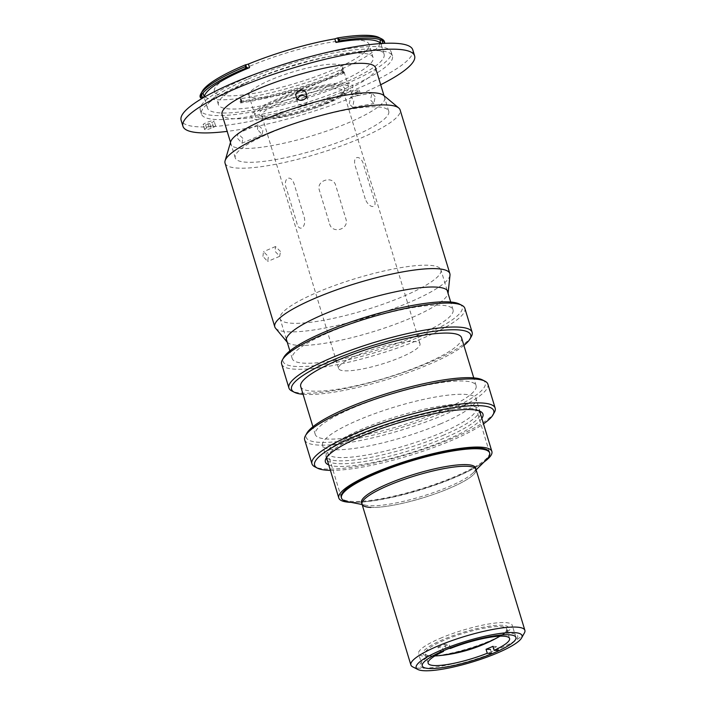 <?xml version="1.0" encoding="UTF-8"?>
<svg xmlns="http://www.w3.org/2000/svg" width="706" height="706" viewBox="0 0 706 706"><rect width="100%" height="100%" fill="white"/><g stroke="black" fill="none" stroke-linecap="round" stroke-linejoin="round"><path stroke-width="0.53" stroke-dasharray="3.53 2.65" d="M429.663 656.086A44.681 8.754 163.1 0 0 434.366 656.015A44.681 8.754 163.1 0 0 500.377 635.956A44.681 8.754 163.1 0 0 501.842 625.234A44.681 8.754 163.1 0 0 442.697 639.68A44.681 8.754 163.1 0 0 429.663 656.086M524.408 632.929A59.578 11.675 -16.9 0 1 498.621 648.982A59.578 11.675 -16.9 0 1 412.71 666.861M370.897 507.411A59.578 11.675 -16.9 0 0 436.661 493.291A59.578 11.675 -16.9 0 0 476.02 469.525A59.578 11.675 -16.9 0 1 449.766 488.155A59.578 11.675 -16.9 0 1 362.019 504.163M440.138 638.383A48.935 9.593 -16.9 0 1 512.212 625.242A48.935 9.593 -16.9 0 1 490.644 640.545A48.935 9.593 -16.9 0 1 418.57 653.694A48.935 9.593 -16.9 0 1 440.138 638.383M475.526 467.884A59.578 11.675 -16.9 0 1 473.17 472.826A59.578 11.675 -16.9 0 1 426.336 494.994A59.578 11.675 -16.9 0 1 370.403 505.77A59.578 11.675 -16.9 0 1 366.22 505.32A59.578 11.675 -16.9 0 1 361.525 502.522M486.628 459.43A77.448 15.179 -16.9 0 1 425.736 488.252A77.448 15.179 -16.9 0 1 353.026 502.257A77.448 15.179 -16.9 0 1 347.59 501.675M464.548 404.07A77.448 15.179 -16.9 0 1 476.1 408.297A77.448 15.179 -16.9 0 1 424.924 439.194A77.448 15.179 -16.9 0 1 339.445 457.541A77.448 15.179 -16.9 0 1 327.893 453.323A77.448 15.179 -16.9 0 1 379.069 422.417A77.448 15.179 -16.9 0 1 464.548 404.07M450.437 648.452L449.228 644.463A42.554 8.34 163.1 0 0 442.353 647.402L443.377 650.773M434.834 655.953A42.554 8.34 -16.9 0 1 431.569 655.962A42.554 8.34 -16.9 0 1 425.224 653.641A42.554 8.34 -16.9 0 1 453.34 636.662A42.554 8.34 -16.9 0 1 500.307 626.584A42.554 8.34 -16.9 0 1 506.652 628.905A42.554 8.34 -16.9 0 1 499.954 636.177M442.106 651.329L439.158 651.206L437.941 647.208L442.353 647.402M437.941 647.208A51.061 10.008 -16.9 0 1 444.815 644.269L449.228 644.463M444.815 644.269L446.024 648.267L449.166 648.399M446.024 648.267A51.061 10.008 -16.9 0 1 510.094 633.229A51.061 10.008 -16.9 0 1 498.551 650.508L497.333 646.519A51.061 10.008 -16.9 0 1 490.458 649.458L491.676 653.447A51.061 10.008 -16.9 0 1 427.607 668.485A51.061 10.008 -16.9 0 1 439.158 651.206M492.929 646.325L497.333 646.519M484.104 461.945A79.999 15.682 -16.9 0 1 456.623 476.488A79.999 15.682 -16.9 0 1 351.094 502.363M444.003 434.967A79.999 15.682 -16.9 0 1 326.181 456.455A79.999 15.682 -16.9 0 1 361.437 431.437A79.999 15.682 -16.9 0 1 479.268 409.948A79.999 15.682 -16.9 0 1 444.003 434.967M489.532 452.617A77.448 15.179 -16.9 0 1 455.308 476.435A77.448 15.179 -16.9 0 1 341.386 497.633M286.53 188.917C282.374 178.936 290.342 173.305 294.04 183.639L304.233 217.174C306.801 227.456 298.815 233.059 296.714 222.452L286.53 188.917M329.596 223.855C332.252 234.489 349.567 229.291 345.887 218.957L335.703 185.422C333.126 175.159 315.811 180.33 319.403 190.32L329.596 223.855M302.309 94.781A42.554 8.34 -16.9 0 1 343.24 91.048A42.554 8.34 -16.9 0 1 342.904 92.892A42.554 8.34 -16.9 0 1 324.486 104.356A42.554 8.34 -16.9 0 1 263.117 117.134A42.554 8.34 -16.9 0 1 261.811 115.793A42.554 8.34 -16.9 0 1 280.564 102.485A42.554 8.34 -16.9 0 1 299.45 95.637M357.351 355.206A42.554 8.34 163.1 0 0 338.598 368.514A42.554 8.34 163.1 0 0 401.273 357.086A42.554 8.34 163.1 0 0 420.026 343.778A42.554 8.34 163.1 0 0 357.351 355.206M278.861 100.437A44.681 8.754 163.1 0 0 260.54 115.828A44.681 8.754 163.1 0 0 324.981 102.414A44.681 8.754 163.1 0 0 344.316 90.368A44.681 8.754 163.1 0 0 325.104 86.997A44.681 8.754 163.1 0 0 278.861 100.437M274.475 100.252A53.188 10.422 -16.9 0 1 344.881 83.061A53.188 10.422 -16.9 0 1 329.367 102.599A53.188 10.422 -16.9 0 1 258.961 119.791A53.188 10.422 -16.9 0 1 274.475 100.252M365.231 198.827L355.039 165.292C352.4 154.667 361.719 155.046 363.828 165.672L374.012 199.207C378.169 209.188 368.859 208.808 365.231 198.827M459.341 304.012A93.616 18.347 -16.9 0 1 420.952 336.259A93.616 18.347 -16.9 0 1 324.063 364.428A93.616 18.347 -16.9 0 1 283.812 357.342M281.641 364.014A95.742 18.762 163.1 0 0 422.656 338.298A95.742 18.762 163.1 0 0 464.857 308.354M471.379 336.453A95.742 18.762 -16.9 0 1 429.936 362.257A95.742 18.762 -16.9 0 1 291.852 391M303.068 394.301A93.616 18.347 163.1 0 0 429.442 364.208A93.616 18.347 163.1 0 0 463.895 345.437M352.32 408.192A84.04 16.476 -16.9 0 1 476.1 385.617A84.04 16.476 -16.9 0 1 439.061 411.898A84.04 16.476 -16.9 0 1 315.273 434.481A84.04 16.476 -16.9 0 1 352.32 408.192M461.547 337.706A84.04 16.476 -16.9 0 1 424.5 363.996A84.04 16.476 -16.9 0 1 300.721 386.57M482.383 379.872A93.616 18.347 -16.9 0 1 444.003 412.11A93.616 18.347 -16.9 0 1 347.114 440.279A93.616 18.347 -16.9 0 1 306.854 433.202M304.683 439.873A95.742 18.762 163.1 0 0 445.707 414.157A95.742 18.762 163.1 0 0 487.899 384.214M494.421 412.313A95.742 18.762 -16.9 0 1 452.978 438.108A95.742 18.762 -16.9 0 1 314.902 466.86M330.408 470.373A93.616 18.347 163.1 0 0 452.493 440.059A93.616 18.347 163.1 0 0 483.495 423.856M481.836 418.393A82.337 16.141 -16.9 0 1 446.669 439.812A82.337 16.141 -16.9 0 1 328.749 464.91M478.986 410.848A80.21 15.717 163.1 0 0 477.856 410.142A80.21 15.717 163.1 0 0 362.178 434.225A80.21 15.717 163.1 0 0 327.46 455.838A80.21 15.717 163.1 0 0 326.913 457.047M327.363 460.347A80.21 15.717 163.1 0 0 444.965 437.773A80.21 15.717 163.1 0 0 480.451 413.84M440.72 423.794A80.21 15.717 -16.9 0 1 322.58 445.345A80.21 15.717 -16.9 0 1 357.933 420.255A80.21 15.717 -16.9 0 1 476.073 398.705A80.21 15.717 -16.9 0 1 440.72 423.794M329.27 332.332A84.04 16.476 -16.9 0 1 453.049 309.757A84.04 16.476 -16.9 0 1 416.01 336.047A84.04 16.476 -16.9 0 1 292.231 358.622A84.04 16.476 -16.9 0 1 329.27 332.332M317.135 292.408A84.04 16.476 -16.9 0 1 440.923 269.833A84.04 16.476 -16.9 0 1 403.885 296.123A84.04 16.476 -16.9 0 1 280.097 318.697A84.04 16.476 -16.9 0 1 317.135 292.408M262.941 256.402L263.479 251.671L268.43 256.631L267.662 261.458L262.941 256.402M280.485 251.477L275.508 246.535L274.996 251.248L279.691 256.313L280.485 251.477M225.055 163.157A91.489 17.932 163.1 0 0 359.813 138.579A91.489 17.932 163.1 0 0 400.134 109.959M275.516 328.175A91.489 17.932 163.1 0 0 409.542 302.274A91.489 17.932 163.1 0 0 449.996 275.163M230.633 141.915A80.634 15.806 163.1 0 0 268.315 146.248A80.634 15.806 163.1 0 0 349.355 122.367A80.634 15.806 163.1 0 0 383.685 95.407M287.254 342.242A84.464 16.556 163.1 0 0 410.768 318.088A84.464 16.556 163.1 0 0 448.081 293.378M380.155 43.004A92.336 18.1 -16.9 0 1 342.331 68.667L341.704 69.409A94.251 18.471 -16.9 0 1 340.38 69.982A94.251 18.471 -16.9 0 1 240.658 98.672L240.066 98.275A92.336 18.1 -16.9 0 1 204.405 96.395M240.119 101.355A96.378 18.894 163.1 0 0 342.083 72.03A96.378 18.894 163.1 0 0 343.434 71.447L341.854 69.594L342.551 72.894L343.425 72.259A92.336 18.1 -16.9 0 1 340.477 73.53A92.336 18.1 -16.9 0 1 241.161 101.867L242.008 101.946L241.655 102.326L240.614 98.911L240.119 101.355L240.605 102.952L241.655 102.326M248.088 79.037A92.336 18.1 -16.9 0 1 384.09 54.23A92.336 18.1 -16.9 0 1 343.39 83.114A92.336 18.1 -16.9 0 1 207.387 107.921A92.336 18.1 -16.9 0 1 248.088 79.037M379.996 40.798A92.336 18.1 -16.9 0 1 380.084 41.063A92.336 18.1 -16.9 0 1 380.155 41.327M380.631 43.56A92.336 18.1 -16.9 0 1 381.09 44.39L382.828 43.419M355.224 39.942A80.846 15.85 -16.9 0 1 369.097 44.399A80.846 15.85 -16.9 0 1 333.461 69.691A80.846 15.85 -16.9 0 1 214.377 91.401A80.846 15.85 -16.9 0 1 223.423 79.981M238.831 71.227A80.846 15.85 -16.9 0 1 250.012 66.117A80.846 15.85 -16.9 0 1 339.454 40.983M337.459 82.867A80.846 15.85 -16.9 0 1 218.383 104.576A80.846 15.85 -16.9 0 1 254.019 79.293A80.846 15.85 -16.9 0 1 373.095 57.574A80.846 15.85 -16.9 0 1 337.459 82.867M320.992 82.161A48.935 9.593 -16.9 0 1 248.918 95.301A48.935 9.593 -16.9 0 1 270.486 79.999A48.935 9.593 -16.9 0 1 342.56 66.849A48.935 9.593 -16.9 0 1 320.992 82.161M327.178 102.502A48.935 9.593 -16.9 0 1 255.095 115.652A48.935 9.593 -16.9 0 1 276.664 100.34A48.935 9.593 -16.9 0 1 348.746 87.2A48.935 9.593 -16.9 0 1 327.178 102.502M382.017 40.392L381.187 40.021M245.459 82.867A99.784 19.556 -16.9 0 1 392.43 56.065A99.784 19.556 -16.9 0 1 348.446 87.27A99.784 19.556 -16.9 0 1 201.475 114.081A99.784 19.556 -16.9 0 1 245.459 82.867M293.722 61.263A99.784 19.556 -16.9 0 1 391.212 52.067A99.784 19.556 -16.9 0 1 347.237 83.282A99.784 19.556 -16.9 0 1 200.266 110.083A99.784 19.556 -16.9 0 1 244.241 78.869A99.784 19.556 -16.9 0 1 286.398 63.487M380.684 84.746A121.061 23.73 -16.9 0 1 361.251 93.73A121.061 23.73 -16.9 0 1 227.191 131.378M412.789 49.879A121.061 23.73 -16.9 0 1 359.425 87.747A121.061 23.73 -16.9 0 1 181.115 120.258M353.671 93.404A4.254 0.838 163.1 0 0 351.8 94.736A4.254 0.838 163.1 0 0 358.066 93.598A4.254 0.838 163.1 0 0 359.936 92.265A4.254 0.838 163.1 0 0 353.671 93.404M353.062 91.409A4.254 0.838 163.1 0 0 351.191 92.742A4.254 0.838 163.1 0 0 357.457 91.603A4.254 0.838 163.1 0 0 359.336 90.271A4.254 0.838 163.1 0 0 353.062 91.409M375.151 96.669L372 93.06L370.456 99.97L373.889 103.526L375.151 96.669M270.592 132.79A80.21 15.717 -16.9 0 1 388.741 111.248A80.21 15.717 -16.9 0 1 353.379 136.337A80.21 15.717 -16.9 0 1 235.239 157.879A80.21 15.717 -16.9 0 1 270.592 132.79M375.521 67.741A80.21 15.717 -16.9 0 1 340.168 92.83A80.21 15.717 -16.9 0 1 222.028 114.372M297.217 98.672L297.244 101.585C298.876 108.062 309.687 104.806 307.437 98.513L306.378 96.616M349.205 103.8L350.82 96.881L353.909 100.508L352.709 107.347L349.205 103.8M242.811 138.358L237.843 133.408L237.322 138.12L242.017 143.186L242.811 138.358M257.487 129.498L257.946 124.812L262.985 129.736L262.129 134.59L257.487 129.498M306.457 94.092L307.437 98.513M209.726 123.435A4.465 0.874 -16.9 0 1 203.143 124.635A4.465 0.874 -16.9 0 1 205.111 123.241L207.52 122.209A4.465 0.874 -16.9 0 1 214.094 121.008A4.465 0.874 -16.9 0 1 212.127 122.412L209.726 123.435L211.173 128.227L213.583 127.204A4.465 0.874 163.1 0 0 215.551 125.8A4.465 0.874 163.1 0 0 208.976 127.001L206.567 128.033A4.465 0.874 163.1 0 0 204.599 129.427A4.465 0.874 163.1 0 0 211.173 128.227M381.884 39.977L384.285 41.213M379.025 37.524A94.251 18.471 -16.9 0 1 381.655 39.854M199.992 96.29L201.289 93.942L201.598 94.948M202.631 93.492L201.422 93.713A94.251 18.471 -16.9 0 1 202.295 91.215M203.884 95.778A92.336 18.1 -16.9 0 1 203.381 94.745A92.336 18.1 -16.9 0 1 203.231 93.624M342.887 73.009L343.919 73.045L343.434 71.447M343.919 73.045A96.378 18.894 -16.9 0 1 240.605 102.952M343.425 72.259L342.331 68.667M380.834 43.543L381.09 44.39L380.834 43.543M206.567 128.033L205.111 123.241M208.976 127.001L207.52 122.209M213.583 127.204L212.127 122.412M240.066 98.275L241.161 101.867M434.366 656.015A148.931 148.931 0 0 0 437.358 655.803M515.918 637.43L512.212 625.242M422.267 665.882L418.57 653.694M473.17 472.826L476.126 469.878M489.443 452.211L476.1 408.297M341.236 497.236L327.893 453.323M366.22 505.32L362.125 504.516M428.136 663.225L425.224 653.641M509.564 638.489L506.652 628.905M326.693 458.159L326.181 456.455M479.78 411.651L479.268 409.948M338.598 368.514L261.811 115.793M263.117 117.134L260.54 115.828M342.904 92.892L344.316 90.368M420.026 343.778L343.24 91.048M476.1 385.617L473.752 377.878M327.46 455.838L326.048 458.362M326.825 459.315L322.58 445.345M453.049 309.757L450.702 302.027M447.11 290.201L440.923 269.833M292.231 358.622L289.875 350.882M286.283 339.065L280.097 318.697M480.318 412.683L476.073 398.705M477.856 410.142L480.433 411.457M315.273 434.481L312.926 426.742M275.508 246.535L263.479 251.671M279.691 256.313L267.662 261.458M384.09 54.23L380.084 41.063M218.383 104.576L214.377 91.401M255.095 115.652L248.918 95.301M392.43 56.065L391.212 52.067M351.191 92.742L351.8 94.736M388.741 111.248L384.011 95.681M297.147 101.214L296.079 96.422M350.82 96.881L372 93.06M257.946 124.812L237.843 133.408M262.129 134.59L242.017 143.186M352.709 107.356L373.889 103.526M235.239 157.879L230.509 142.321M359.336 90.271L359.936 92.265M204.599 129.427L203.143 124.635M215.551 125.8L214.094 121.008M201.475 114.081L200.266 110.083M342.551 72.894L341.466 69.303M348.746 87.2L342.56 66.849M373.095 57.574L369.097 44.399M207.387 107.921L204.14 97.234M204.096 97.084L203.381 94.745M242.008 101.946L240.914 98.355"/><path stroke-width="1.06" d="M417.864 669.482L412.71 666.861A59.578 11.675 -16.9 0 1 410.883 664.981A59.578 11.675 -16.9 0 1 437.138 646.343A59.578 11.675 -16.9 0 1 524.885 630.343A59.578 11.675 -16.9 0 1 524.408 632.929L521.584 637.968A55.315 10.846 163.1 0 0 497.801 633.785A55.315 10.846 163.1 0 0 440.544 650.429A55.315 10.846 163.1 0 0 417.864 669.482A55.315 10.846 163.1 0 0 497.642 652.873A55.315 10.846 163.1 0 0 521.584 637.968M370.897 507.411A59.578 11.675 -16.9 0 1 362.019 504.163A59.578 11.675 -16.9 0 1 388.274 485.525A59.578 11.675 -16.9 0 1 476.02 469.525L475.526 467.884A59.578 11.675 -16.9 0 0 466.64 464.636A59.578 11.675 -16.9 0 0 400.884 478.756A59.578 11.675 -16.9 0 0 361.525 502.522L362.019 504.163A59.578 11.675 -16.9 0 1 401.379 480.389A59.578 11.675 -16.9 0 1 467.143 466.278A59.578 11.675 -16.9 0 1 476.02 469.525L524.885 630.343M443.845 650.57A48.935 9.593 -16.9 0 1 515.918 637.43A48.935 9.593 -16.9 0 1 494.35 652.732A48.935 9.593 -16.9 0 1 422.267 665.882A48.935 9.593 -16.9 0 1 443.845 650.57M362.125 504.516L347.59 501.675A77.448 15.179 -16.9 0 1 341.483 498.039A77.448 15.179 -16.9 0 1 392.651 467.134A77.448 15.179 -16.9 0 1 478.138 448.787A77.448 15.179 -16.9 0 1 489.682 453.014A77.448 15.179 -16.9 0 1 486.628 459.43L476.126 469.878M443.377 650.773L443.562 651.391L442.106 651.329M449.166 648.399L450.437 648.452A42.554 8.34 -16.9 0 1 503.219 636.168A42.554 8.34 -16.9 0 1 509.564 638.489A42.554 8.34 -16.9 0 1 494.138 650.323L498.551 650.508M491.676 653.447L487.264 653.262A42.554 8.34 -16.9 0 1 434.481 665.546A42.554 8.34 -16.9 0 1 428.136 663.225A42.554 8.34 -16.9 0 1 443.562 651.391M499.954 636.177A42.554 8.34 -16.9 0 1 434.834 655.953M487.264 653.262L486.055 649.264A42.554 8.34 163.1 0 0 492.929 646.325L494.138 650.323M486.055 649.264L490.458 649.458M351.094 502.363A79.999 15.682 -16.9 0 1 338.792 497.977A79.999 15.682 -16.9 0 1 374.056 472.958A79.999 15.682 -16.9 0 1 491.879 451.469A79.999 15.682 -16.9 0 1 484.104 461.945M341.386 497.633A77.448 15.179 -16.9 0 1 375.371 473.011A77.448 15.179 -16.9 0 1 449.951 450.64A77.448 15.179 -16.9 0 1 489.532 452.617M299.45 95.637A42.554 8.34 -16.9 0 1 302.309 94.781M282.4 359.866L283.812 357.342A93.616 18.347 -16.9 0 1 324.328 332.12A93.616 18.347 -16.9 0 1 459.341 304.012L461.918 305.327A95.742 18.762 163.1 0 0 323.833 334.07A95.742 18.762 163.1 0 0 282.4 359.866A95.742 18.762 163.1 0 0 281.641 364.014L288.913 387.973A95.742 18.762 -16.9 0 1 331.114 358.021A95.742 18.762 -16.9 0 1 472.137 332.305A95.742 18.762 -16.9 0 1 471.379 336.453L469.967 338.977A93.616 18.347 163.1 0 0 429.707 331.899A93.616 18.347 163.1 0 0 332.817 360.069A93.616 18.347 163.1 0 0 294.428 392.307A93.616 18.347 163.1 0 0 303.068 394.301M472.137 332.305L464.857 308.354A95.742 18.762 163.1 0 0 461.918 305.327M463.895 345.437A93.616 18.347 163.1 0 0 469.967 338.977M312.926 426.742L300.721 386.57A84.04 16.476 -16.9 0 1 337.759 360.281A84.04 16.476 -16.9 0 1 461.547 337.706L473.752 377.878M305.442 435.726L306.854 433.202A93.616 18.347 -16.9 0 1 347.378 407.98A93.616 18.347 -16.9 0 1 482.383 379.872L484.96 381.178A95.742 18.762 163.1 0 0 346.884 409.93A95.742 18.762 163.1 0 0 305.442 435.726A95.742 18.762 163.1 0 0 304.683 439.873L311.964 463.833A95.742 18.762 -16.9 0 1 354.165 433.881A95.742 18.762 -16.9 0 1 495.18 408.165A95.742 18.762 -16.9 0 1 494.421 412.313L493.009 414.837A93.616 18.347 163.1 0 0 452.749 407.759A93.616 18.347 163.1 0 0 355.868 435.929A93.616 18.347 163.1 0 0 317.479 468.166A93.616 18.347 163.1 0 0 330.408 470.373M495.18 408.165L487.899 384.214A95.742 18.762 163.1 0 0 484.96 381.178M483.495 423.856A93.616 18.347 163.1 0 0 493.009 414.837M328.749 464.91A82.337 16.141 -16.9 0 1 326.048 458.362A82.337 16.141 -16.9 0 1 361.684 436.176A82.337 16.141 -16.9 0 1 480.433 411.457A82.337 16.141 -16.9 0 1 481.836 418.393M326.913 457.047A80.21 15.717 163.1 0 0 326.825 459.315A80.21 15.717 163.1 0 0 327.363 460.347M480.451 413.84A80.21 15.717 163.1 0 0 480.318 412.683A80.21 15.717 163.1 0 0 478.986 410.848M317.479 468.166L314.902 466.86A95.742 18.762 -16.9 0 1 311.964 463.833M294.428 392.307L291.852 391A95.742 18.762 -16.9 0 1 288.913 387.973M448.081 293.378A84.464 16.556 163.1 0 0 448.125 293.061L449.996 275.163A91.489 17.932 163.1 0 0 449.863 273.654L400.134 109.959A91.489 17.932 163.1 0 0 398.758 107.992A91.489 17.932 163.1 0 0 265.385 134.537A91.489 17.932 163.1 0 0 225.108 160.747A91.489 17.932 163.1 0 0 225.055 163.157L274.793 326.852A91.489 17.932 163.1 0 0 275.516 328.175L287.033 341.995A84.464 16.556 163.1 0 0 287.254 342.242M449.863 273.654A91.489 17.932 163.1 0 0 315.114 298.232A91.489 17.932 163.1 0 0 274.793 326.852M398.758 107.992L383.685 95.407A80.634 15.806 163.1 0 0 266.127 118.811A80.634 15.806 163.1 0 0 230.633 141.915L225.108 160.747M448.125 293.061A84.464 16.556 163.1 0 0 406.894 289.61A84.464 16.556 163.1 0 0 323.595 314.355A84.464 16.556 163.1 0 0 287.033 341.995M380.155 41.327A92.336 18.1 -16.9 0 1 380.155 43.004M338.668 41.495L339.612 40.877A96.378 18.894 -16.9 0 1 384.77 42.81L384.285 41.213A96.378 18.894 163.1 0 0 381.602 38.83A96.378 18.894 163.1 0 0 339.127 39.28L337.636 38.08L338.668 41.495L335.924 42.457A92.336 18.1 -16.9 0 1 380.631 43.56M204.325 97.128A92.336 18.1 -16.9 0 1 245.176 69.453A92.336 18.1 -16.9 0 1 249.536 67.626L246.782 68.27L245.741 64.855L248.441 64.034A92.336 18.1 -16.9 0 1 334.829 38.865L337.477 37.965A94.251 18.471 -16.9 0 1 379.025 37.524L381.602 38.83M223.423 79.981A80.846 15.85 -16.9 0 1 238.831 71.227M201.598 94.948L202.331 97.357L200.478 97.887A96.378 18.894 -16.9 0 1 243.085 69.364A96.378 18.894 -16.9 0 1 245.838 68.208L246.782 68.27M245.741 64.855L245.353 66.611A96.378 18.894 163.1 0 0 242.608 67.767A96.378 18.894 163.1 0 0 200.883 93.739A96.378 18.894 163.1 0 0 199.992 96.29L200.478 97.887M381.187 40.021L379.996 40.789L380.834 43.543L379.996 40.789M382.828 43.419L382.017 40.392M286.398 63.487A99.784 19.556 -16.9 0 1 293.722 61.263M227.191 131.378A121.061 23.73 -16.9 0 1 182.933 126.25A121.061 23.73 -16.9 0 1 236.298 88.382A121.061 23.73 -16.9 0 1 414.607 55.862A121.061 23.73 -16.9 0 1 380.684 84.746M182.933 126.25L181.115 120.258A121.061 23.73 -16.9 0 1 234.48 82.399A121.061 23.73 -16.9 0 1 412.789 49.879L414.607 55.862M296.176 96.793C293.89 90.412 304.701 87.156 306.36 93.73C308.619 100.023 297.817 103.297 296.176 96.793L296.079 96.422M230.509 142.321L222.028 114.372A80.21 15.717 -16.9 0 1 257.381 89.291A80.21 15.717 -16.9 0 1 375.521 67.741L384.011 95.681M306.378 96.616L301.188 94.913L297.217 98.672M384.77 42.81L382.926 43.393M339.612 40.877L339.127 39.28M245.838 68.208L245.353 66.611M200.883 93.739L202.295 91.215A94.251 18.471 -16.9 0 1 245.785 64.687M203.222 93.598L204.299 97.137L203.222 93.598L202.631 93.492M202.331 97.357L204.29 97.146M339.454 40.983A80.846 15.85 -16.9 0 1 355.224 39.942M204.405 96.395A92.336 18.1 -16.9 0 1 203.884 95.778M335.924 42.457L334.829 38.865M248.441 64.034L249.536 67.626M437.358 655.803A148.931 148.931 0 0 0 500.016 636.168M410.883 664.981L362.019 504.163M489.682 453.014L489.443 452.211M341.483 498.039L341.236 497.236M338.792 497.977L326.693 458.159M491.879 451.469L479.78 411.651M450.702 302.027L447.11 290.201M289.875 350.882L286.283 339.065"/></g></svg>
